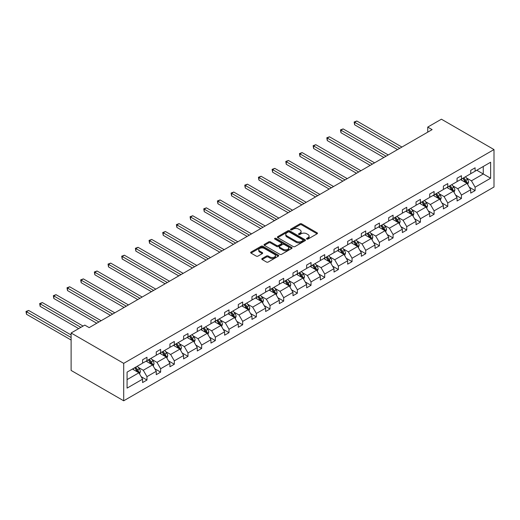 <?xml version="1.0" encoding="UTF-8"?>
<svg xmlns="http://www.w3.org/2000/svg" width="520" height="520" viewBox="0 0 520 520"><rect width="100%" height="100%" fill="white"/><g stroke="black" fill="none" stroke-linecap="round" stroke-linejoin="round"><path stroke-width="0.78" d="M306.767 239.064A0.852 0.494 0 0 0 307.976 239.064L317.115 233.786A1.216 0.702 0 0 0 317.473 233.292A1.216 0.702 0 0 0 317.115 232.797L301.632 223.853A1.216 0.702 0 0 0 299.91 223.853L290.771 229.131A0.852 0.494 0 0 0 290.517 229.483A0.852 0.494 0 0 0 290.771 229.827A0.852 0.494 0 0 0 291.974 229.827L293.156 229.144A3.894 2.249 0 0 1 298.662 229.144L299.956 229.892A3.894 2.249 0 0 1 301.093 231.478A3.894 2.249 0 0 1 299.956 233.071L298.772 233.753A0.852 0.494 0 0 0 298.519 234.097A0.852 0.494 0 0 0 298.772 234.448A0.852 0.494 0 0 0 299.975 234.448L301.158 233.766A3.894 2.249 0 0 1 306.663 233.766L307.95 234.507A3.894 2.249 0 0 1 309.094 236.1A3.894 2.249 0 0 1 307.95 237.686L306.767 238.368A0.852 0.494 0 0 0 306.521 238.719A0.852 0.494 0 0 0 306.767 239.064L306.767 238.368M262.145 258.525A1.216 0.702 0 0 0 261.788 259.019A1.216 0.702 0 0 0 262.145 259.519L266.487 262.028A1.216 0.702 0 0 0 268.209 262.028L278.356 256.165A1.216 0.702 0 0 0 278.714 255.665A1.216 0.702 0 0 0 278.356 255.171L262.873 246.233A1.216 0.702 0 0 0 261.151 246.233L251.004 252.089A1.216 0.702 0 0 0 250.647 252.59A1.216 0.702 0 0 0 251.004 253.084L256.25 256.113A1.216 0.702 0 0 0 257.972 256.113L262.314 253.604A1.216 0.702 0 0 0 262.672 253.11A1.216 0.702 0 0 0 262.314 252.609L259.714 251.108A3.256 1.879 0 0 1 258.758 249.782A3.256 1.879 0 0 1 260.767 248.047A3.256 1.879 0 0 1 264.316 248.456L274.508 254.339A3.256 1.879 0 0 1 275.464 255.665A3.256 1.879 0 0 1 273.455 257.4A3.256 1.879 0 0 1 269.906 256.997L268.209 256.016A1.216 0.702 0 0 0 266.487 256.016L262.145 258.525L262.145 259.519L266.487 257.03L266.487 256.016M494 149.565L441.415 119.203L427.739 127.095L432.12 129.623L89.167 327.626L84.786 325.097L71.11 332.995L123.702 363.356L494 149.565L494 187.005L123.702 400.797L123.702 363.356M293.241 246.578A1.216 0.702 0 0 0 294.964 246.578L305.117 240.714A1.216 0.702 0 0 0 305.468 240.221A1.216 0.702 0 0 0 305.117 239.727L289.627 230.783A1.216 0.702 0 0 0 287.911 230.783L277.758 236.645A1.216 0.702 0 0 0 277.401 237.139A1.216 0.702 0 0 0 277.758 237.64L293.241 246.578M275.132 239.252A0.852 0.494 0 0 1 275.99 239.369L275.99 238.355L291.74 247.448A1.216 0.702 0 0 1 292.091 247.942A1.216 0.702 0 0 1 291.74 248.443L281.587 254.3A1.216 0.702 0 0 1 279.864 254.3L264.381 245.362L268.723 242.873L268.723 241.858L264.381 244.368A1.216 0.702 0 0 0 264.024 244.862A1.216 0.702 0 0 0 264.381 245.362L264.381 244.368M268.723 242.873A1.216 0.702 0 0 1 270.445 242.873L270.445 241.858A1.216 0.702 0 0 0 268.723 241.858M270.445 241.858L276.725 245.486A1.216 0.702 0 0 0 278.447 245.486L281.327 243.822A1.216 0.702 0 0 0 281.684 243.328A1.216 0.702 0 0 0 281.327 242.827L274.788 239.05A0.852 0.494 0 0 1 274.541 238.706A0.852 0.494 0 0 1 275.067 238.251A0.852 0.494 0 0 1 275.99 238.355M127.075 372.132L142.584 363.175L142.584 359.788L146.965 357.253L146.965 360.646L156.26 355.284L156.26 351.891L160.641 349.362L160.641 352.755L169.93 347.386L169.93 344L174.311 341.471L174.311 344.857L183.606 339.495L183.606 336.102L187.987 333.574L187.987 336.966L197.275 331.604L197.275 328.211L201.656 325.683L201.656 329.069L210.951 323.707L210.951 320.32L215.332 317.785L215.332 321.178L224.62 315.815L224.62 312.423L229.002 309.894L229.002 313.281L238.297 307.918L238.297 304.531L242.678 301.997L242.678 305.389L251.966 300.027L251.966 296.634L256.347 294.106L256.347 297.499L265.642 292.13L265.642 288.743L270.023 286.214L270.023 289.601L279.312 284.239L279.312 280.846L283.692 278.317L283.692 281.71L292.988 276.341L292.988 272.954L297.369 270.426L297.369 273.812L306.657 268.45L306.657 265.057L311.038 262.529L311.038 265.922L320.333 260.559L320.333 257.166L324.714 254.638L324.714 258.024L334.003 252.661L334.003 249.275L338.384 246.74L338.384 250.133L347.678 244.77L347.678 241.378L352.06 238.849L352.06 242.236L361.348 236.873L361.348 233.487L365.729 230.952L365.729 234.344L375.024 228.982L375.024 225.589L379.405 223.061L379.405 226.453L388.694 221.084L388.694 217.698L393.075 215.169L393.075 218.556L402.37 213.194L402.37 209.8L406.75 207.272L406.75 210.665L416.039 205.303L416.039 201.91L420.42 199.381L420.42 202.768L429.715 197.405L429.715 194.019L434.096 191.483L434.096 194.877L443.385 189.514L443.385 186.121L447.766 183.593L447.766 186.979L457.06 181.617L457.06 178.23L461.442 175.695L461.442 179.088L470.73 173.725L470.73 170.333L475.111 167.804L475.111 171.197L490.626 162.24L490.626 178.23L475.111 187.187L475.111 190.573L470.73 193.102L470.73 189.716L461.442 195.078L461.442 198.471L457.06 201L457.06 197.607L447.766 202.969L447.766 206.362L443.385 208.891L443.385 205.504L434.096 210.867L434.096 214.26L429.715 216.788L429.715 213.395L420.42 218.758L420.42 222.15L416.039 224.679L416.039 221.292L406.75 226.655L406.75 230.042L402.37 232.577L402.37 229.183L393.075 234.546L393.075 237.939L388.694 240.468L388.694 237.075L379.405 242.444L379.405 245.83L375.024 248.365L375.024 244.972L365.729 250.335L365.729 253.728L361.348 256.256L361.348 252.863L352.06 258.232L352.06 261.619L347.678 264.147L347.678 260.761L338.384 266.123L338.384 269.516L334.003 272.044L334.003 268.651L324.714 274.014L324.714 277.407L320.333 279.936L320.333 276.549L311.038 281.911L311.038 285.298L306.657 287.833L306.657 284.44L297.369 289.803L297.369 293.195L292.988 295.724L292.988 292.338L283.692 297.7L283.692 301.087L279.312 303.622L279.312 300.228L270.023 305.591L270.023 308.984L265.642 311.512L265.642 308.12L256.347 313.489L256.347 316.875L251.966 319.404L251.966 316.017L242.678 321.38L242.678 324.772L238.297 327.301L238.297 323.908L229.002 329.271L229.002 332.663L224.62 335.192L224.62 331.806L215.332 337.168L215.332 340.561L210.951 343.09L210.951 339.697L201.656 345.059L201.656 348.452L197.275 350.981L197.275 347.594L187.987 352.957L187.987 356.343L183.606 358.878L183.606 355.485L174.311 360.848L174.311 364.24L169.93 366.769L169.93 363.376L160.641 368.745L160.641 372.132L156.26 374.666L156.26 371.274L146.965 376.636L146.965 380.029L142.584 382.558L142.584 379.165L127.075 388.122L127.075 372.132M146.094 361.153L152.575 364.897L143.286 370.26L138.216 367.334M143.286 370.26L146.965 376.636M152.575 364.897L156.26 371.274M142.584 362.369L143.286 362.772L146.965 360.646M159.763 353.256L166.251 357.006L156.962 362.369L151.886 359.437M156.962 362.369L160.641 368.745M166.251 357.006L169.93 363.376M156.26 354.471L156.962 354.881L160.641 352.755M173.44 345.365L179.92 349.109L170.631 354.471L165.562 351.546M170.631 354.471L174.311 360.848M179.92 349.109L183.606 355.485M169.93 346.58L170.631 346.983L174.311 344.857M187.109 337.474L193.596 341.218L184.308 346.58L179.231 343.649M184.308 346.58L187.987 352.957M193.596 341.218L197.275 347.594M183.606 338.683L184.308 339.092L187.987 336.966M200.785 329.576L207.266 333.32L197.977 338.683L192.907 335.757M197.977 338.683L201.656 345.059M207.266 333.32L210.951 339.697M197.275 330.792L197.977 331.195L201.656 329.069M214.455 321.685L220.942 325.429L211.653 330.792L206.577 327.86M211.653 330.792L215.332 337.168M220.942 325.429L224.62 331.806M210.951 322.901L211.653 323.303L215.332 321.178M228.131 313.788L234.611 317.531L225.322 322.901L220.253 319.969M225.322 322.901L229.002 329.271M234.611 317.531L238.297 323.908M224.62 315.003L225.322 315.406L229.002 313.281M241.8 305.897L248.287 309.641L238.999 315.003L233.922 312.078M238.999 315.003L242.678 321.38M248.287 309.641L251.966 316.017M238.297 307.112L238.999 307.515L242.678 305.389M255.476 297.999L261.957 301.75L252.668 307.112L247.598 304.181M252.668 307.112L256.347 313.489M261.957 301.75L265.642 308.12M251.966 299.214L252.668 299.624L256.347 297.499M269.146 290.108L275.632 293.852L266.344 299.214L261.267 296.289M266.344 299.214L270.023 305.591M275.632 293.852L279.312 300.228M265.642 291.324L266.344 291.726L270.023 289.601M282.822 282.217L289.302 285.961L280.014 291.324L274.944 288.392M280.014 291.324L283.692 297.7M289.302 285.961L292.988 292.338M279.312 283.426L280.014 283.836L283.692 281.71M296.491 274.32L302.978 278.064L293.69 283.426L288.613 280.501M293.69 283.426L297.369 289.803M302.978 278.064L306.657 284.44M292.988 275.535L293.69 275.938L297.369 273.812M310.161 266.428L316.647 270.173L307.359 275.535L302.289 272.603M307.359 275.535L311.038 281.911M316.647 270.173L320.333 276.549M306.657 267.644L307.359 268.047L311.038 265.922M323.837 258.531L330.324 262.275L321.035 267.644L315.959 264.713M321.035 267.644L324.714 274.014M330.324 262.275L334.003 268.651M320.333 259.747L321.035 260.15L324.714 258.024M337.506 250.64L343.993 254.384L334.704 259.747L329.635 256.815M334.704 259.747L338.384 266.123M343.993 254.384L347.678 260.761M334.003 251.856L334.704 252.258L338.384 250.133M351.182 242.743L357.669 246.487L348.374 251.856L343.304 248.924M348.374 251.856L352.06 258.232M357.669 246.487L361.348 252.863M347.678 243.958L348.374 244.361L352.06 242.236M364.851 234.852L371.339 238.596L362.05 243.958L356.98 241.033M362.05 243.958L365.729 250.335M371.339 238.596L375.024 244.972M361.348 236.067L362.05 236.47L365.729 234.344M378.528 226.954L385.015 230.705L375.719 236.067L370.65 233.136M375.719 236.067L379.405 242.444M385.015 230.705L388.694 237.075M375.024 228.169L375.719 228.579L379.405 226.453M392.197 219.063L398.684 222.807L389.396 228.169L384.325 225.244M389.396 228.169L393.075 234.546M398.684 222.807L402.37 229.183M388.694 220.279L389.396 220.681L393.075 218.556M405.873 211.172L412.36 214.916L403.065 220.279L397.995 217.347M403.065 220.279L406.75 226.655M412.36 214.916L416.039 221.292M402.37 212.381L403.065 212.791L406.75 210.665M419.543 203.275L426.029 207.019L416.741 212.381L411.665 209.456M416.741 212.381L420.42 218.758M426.029 207.019L429.715 213.395M416.039 204.49L416.741 204.893L420.42 202.768M433.219 195.383L439.706 199.128L430.411 204.49L425.341 201.558M430.411 204.49L434.096 210.867M439.706 199.128L443.385 205.504M429.715 196.599L430.411 197.002L434.096 194.877M446.888 187.486L453.375 191.23L444.087 196.599L439.01 193.667M444.087 196.599L447.766 202.969M453.375 191.23L457.06 197.607M443.385 188.702L444.087 189.105L447.766 186.979M460.564 179.595L467.051 183.339L457.756 188.702L452.686 185.776M457.756 188.702L461.442 195.078M467.051 183.339L470.73 189.716M457.06 180.811L457.756 181.214L461.442 179.088M476.775 170.235L483.262 173.979L471.432 180.811L466.356 177.879M471.432 180.811L475.111 187.187M490.626 178.23L483.262 173.979L483.262 166.491L490.626 162.24M71.11 332.995L71.11 370.435L123.702 400.797M427.739 127.095L427.739 132.158M470.73 172.913L471.432 173.322L475.111 171.197M127.075 379.62L138.905 372.788L132.418 369.044M138.905 372.788L142.584 379.165M469.287 187.213L475.111 190.573M455.611 195.104L461.442 198.471M441.942 202.995L447.766 206.362M428.266 210.893L434.096 214.26M414.596 218.784L420.42 222.15M400.92 226.681L406.75 230.042M387.25 234.572L393.075 237.939M373.575 242.469L379.405 245.83M359.905 250.361L365.729 253.728M346.229 258.252L352.06 261.619M332.56 266.149L338.384 269.516M318.883 274.04L324.714 277.407M305.214 281.938L311.038 285.298M291.538 289.829L297.369 293.195M277.869 297.726L283.692 301.087M264.192 305.617L270.023 308.984M250.523 313.514L256.347 316.875M236.847 321.406L242.678 324.772M223.178 329.297L229.002 332.663M209.502 337.194L215.332 340.561M195.832 345.085L201.656 348.452M182.156 352.982L187.987 356.343M168.487 360.874L174.311 364.24M154.81 368.771L160.641 372.132M141.141 376.662L146.965 380.029M307.112 239.187L307.95 238.7A3.894 2.249 0 0 0 309.094 237.107L309.094 236.1M301.093 231.478L301.093 232.492A3.894 2.249 0 0 1 299.956 234.078L299.111 234.566M317.096 233.799L301.632 224.868A1.216 0.702 0 0 0 299.91 224.868L291.109 229.944M305.117 239.727L305.117 240.714L289.627 231.797A1.216 0.702 0 0 0 287.911 231.797L277.771 237.647M302.965 240.565A0.852 0.494 0 0 0 303.212 240.221A0.852 0.494 0 0 0 302.965 239.869L289.374 232.024A0.852 0.494 0 0 0 288.164 232.024L286.917 232.745A3.894 2.249 0 0 0 285.779 234.332A3.894 2.249 0 0 0 286.917 235.924L296.212 241.286A3.894 2.249 0 0 0 301.717 241.286L302.965 240.565L302.965 241.579A0.852 0.494 0 0 0 303.212 241.234L303.212 240.221M285.779 234.332L285.779 235.346A3.894 2.249 0 0 0 286.917 236.938L286.917 235.924M302.965 241.579L301.717 242.3A3.894 2.249 0 0 1 296.212 242.3L286.917 236.938M270.445 242.873L276.725 246.5A1.216 0.702 0 0 0 278.447 246.5L281.327 244.836A1.216 0.702 0 0 0 281.684 244.335L281.684 243.328M275.99 239.369L291.72 248.45M283.244 249.249A3.256 1.879 0 0 0 286.786 249.652A3.256 1.879 0 0 0 288.795 247.917A3.256 1.879 0 0 0 287.846 246.591L284.252 244.517A1.216 0.702 0 0 0 282.529 244.517L279.65 246.181A1.216 0.702 0 0 0 279.292 246.675A1.216 0.702 0 0 0 279.65 247.175L283.244 249.249L283.244 250.257A3.256 1.879 0 0 0 286.786 250.666A3.256 1.879 0 0 0 288.795 248.931L288.795 247.917M279.292 246.675L279.292 247.689A1.216 0.702 0 0 0 279.65 248.183L279.65 247.175M283.244 250.257L279.65 248.183M275.464 255.665L275.464 256.678A3.256 1.879 0 0 1 273.455 258.414A3.256 1.879 0 0 1 269.906 258.011L268.209 257.03A1.216 0.702 0 0 0 266.487 257.03M258.758 249.782L258.758 250.796A3.256 1.879 0 0 0 259.714 252.122L259.714 251.108M262.301 253.617L259.714 252.122M278.343 256.172L262.873 247.24A1.216 0.702 0 0 0 261.151 247.24L251.017 253.091M467.714 184.489L468.52 182.162A3.283 1.898 -120 0 0 467.474 179.368L465.504 176.742M461.975 180.408L461.123 179.27M401.928 147.056L356.818 121.01L354.627 122.278L354.627 124.806L397.547 149.584M466.563 183.06L466.746 182.306A3.283 1.898 -120 0 0 465.81 180.33L463.84 177.703M463.015 178.178L465.185 181.071A1.67 0.969 60 0 1 465.485 181.578L466.746 182.306M462.787 178.308L464.757 180.934A3.283 1.898 60 0 1 465.575 182.488M354.627 124.806L354.146 121.999L399.737 148.323M354.146 121.999L356.818 121.01M454.044 192.387L454.851 190.06A3.283 1.898 -120 0 0 453.798 187.258L451.834 184.633M448.305 188.305L447.447 187.167M388.258 154.953L343.148 128.908L340.951 130.169L340.951 132.704L383.871 157.482M452.894 190.951L453.076 190.197A3.283 1.898 -120 0 0 452.134 188.221L450.164 185.594M449.345 186.069L451.51 188.962A1.67 0.969 60 0 1 451.815 189.469L453.076 190.197M449.118 186.206L451.081 188.832A3.283 1.898 60 0 1 451.9 190.379M340.951 132.704L340.47 129.896L386.068 156.215M340.47 129.896L343.148 128.908M440.369 200.278L441.175 197.951A3.283 1.898 -120 0 0 440.128 195.156L438.159 192.53M434.629 196.196L433.778 195.058M374.582 162.845L329.472 136.799L327.281 138.066L327.281 140.595L370.201 165.373M439.218 198.848L439.4 198.094A3.283 1.898 -120 0 0 438.464 196.118L436.495 193.492M435.669 193.967L437.84 196.859A1.67 0.969 60 0 1 438.139 197.366L439.4 198.094M435.442 194.097L437.411 196.722A3.283 1.898 60 0 1 438.23 198.276M327.281 140.595L326.8 137.787L372.392 164.112M326.8 137.787L329.472 136.799M426.699 208.175L427.505 205.849A3.283 1.898 -120 0 0 426.452 203.047L424.489 200.421M420.959 204.094L420.108 202.95M360.913 170.736L315.803 144.697L313.606 145.958L313.606 148.493L356.525 173.27M425.549 206.739L425.731 205.985A3.283 1.898 -120 0 0 424.788 204.009L422.825 201.383M422 201.858L424.164 204.75A1.67 0.969 60 0 1 424.469 205.257L425.731 205.985M421.772 201.994L423.735 204.62A3.283 1.898 60 0 1 424.554 206.167M313.606 148.493L313.125 145.678L358.722 172.003M313.125 145.678L315.803 144.697M413.023 216.067L413.829 213.739A3.283 1.898 -120 0 0 412.782 210.944L410.813 208.319M407.284 211.984L406.432 210.847M347.237 178.633L302.127 152.588L299.936 153.855L299.936 156.383L342.856 181.161M411.873 214.636L412.054 213.883A3.283 1.898 -120 0 0 411.119 211.906L409.149 209.281M408.324 209.755L410.495 212.641A1.67 0.969 60 0 1 410.793 213.155L412.054 213.883M408.096 209.885L410.066 212.511A3.283 1.898 60 0 1 410.885 214.065M299.936 156.383L299.455 153.576L345.046 179.9M299.455 153.576L302.127 152.588M399.353 223.964L400.16 221.631A3.283 1.898 -120 0 0 399.106 218.836L397.144 216.209M393.614 219.882L392.762 218.738M333.567 186.524L288.457 160.485L286.26 161.746L286.26 164.274L329.18 189.059M398.203 222.528L398.385 221.774A3.283 1.898 -120 0 0 397.443 219.797L395.479 217.172M394.654 217.646L396.819 220.539A1.67 0.969 60 0 1 397.124 221.046L398.385 221.774M394.426 217.776L396.39 220.409A3.283 1.898 60 0 1 397.209 221.956M286.26 164.274L285.779 161.466L331.377 187.792M285.779 161.466L288.457 160.485M385.678 231.855L386.484 229.528A3.283 1.898 -120 0 0 385.437 226.733L383.468 224.107M379.938 227.773L379.087 226.636M319.891 194.422L274.781 168.376L272.591 169.644L272.591 172.172L315.51 196.95M384.527 230.425L384.709 229.665A3.283 1.898 -120 0 0 383.773 227.695L381.803 225.062M380.978 225.544L383.149 228.43A1.67 0.969 60 0 1 383.448 228.936L384.709 229.665M380.75 225.674L382.72 228.3A3.283 1.898 60 0 1 383.539 229.853M272.591 172.172L272.11 169.364L317.7 195.683M272.11 169.364L274.781 168.376M372.008 239.753L372.814 237.419A3.283 1.898 -120 0 0 371.761 234.624L369.798 231.998M366.269 235.664L365.417 234.526M306.221 202.312L261.111 176.267L258.914 177.535L258.914 180.063L301.834 204.841M370.857 238.316L371.04 237.562A3.283 1.898 -120 0 0 370.097 235.586L368.134 232.96M367.309 233.435L369.473 236.327A1.67 0.969 60 0 1 369.779 236.834L371.04 237.562M367.081 233.565L369.044 236.191A3.283 1.898 60 0 1 369.863 237.744M258.914 180.063L258.433 177.255L304.031 203.58M258.433 177.255L261.111 176.267M358.332 247.644L359.138 245.317A3.283 1.898 -120 0 0 358.091 242.522L356.122 239.889M352.593 243.561L351.741 242.424M292.546 210.21L247.436 184.165L245.245 185.425L245.245 187.961L288.164 212.739M357.182 246.207L357.363 245.453A3.283 1.898 -120 0 0 356.428 243.477L354.458 240.851M353.632 241.326L355.803 244.218A1.67 0.969 60 0 1 356.103 244.725L357.363 245.453M353.405 241.462L355.375 244.088A3.283 1.898 60 0 1 356.194 245.635M245.245 187.961L244.764 185.153L290.355 211.471M244.764 185.153L247.436 184.165M344.663 255.535L345.469 253.208A3.283 1.898 -120 0 0 344.422 250.413L342.453 247.786M338.923 251.453L338.072 250.315M278.876 218.101L233.766 192.056L231.569 193.323L231.569 195.852L274.495 220.63M343.512 254.105L343.694 253.351A3.283 1.898 -120 0 0 342.751 251.375L340.788 248.749M339.963 249.223L342.128 252.116A1.67 0.969 60 0 1 342.433 252.623L343.694 253.351M339.736 249.353L341.705 251.979A3.283 1.898 60 0 1 342.518 253.533M231.569 195.852L231.088 193.044L276.686 219.369M231.088 193.044L233.766 192.056M330.986 263.432L331.793 261.105A3.283 1.898 -120 0 0 330.746 258.303L328.776 255.678M325.247 259.35L324.396 258.213M265.2 225.999L220.09 199.953L217.9 201.214L217.9 203.749L260.819 228.527M329.836 261.995L330.018 261.242A3.283 1.898 -120 0 0 329.082 259.266L327.113 256.639M326.293 257.114L328.458 260.007A1.67 0.969 60 0 1 328.757 260.514L330.018 261.242M326.06 257.25L328.029 259.877A3.283 1.898 60 0 1 328.848 261.423M217.9 203.749L217.419 200.941L263.01 227.26M217.419 200.941L220.09 199.953M317.317 271.323L318.123 268.996A3.283 1.898 -120 0 0 317.077 266.201L315.107 263.575M311.578 267.241L310.726 266.103M251.531 233.889L206.421 207.844L204.23 209.112L204.23 211.64L247.15 236.418M316.167 269.893L316.349 269.139A3.283 1.898 -120 0 0 315.406 267.163L313.443 264.537M312.618 265.012L314.782 267.897A1.67 0.969 60 0 1 315.088 268.411L316.349 269.139M312.39 265.142L314.36 267.767A3.283 1.898 60 0 1 315.172 269.321M204.23 211.64L203.743 208.832L249.34 235.157M203.743 208.832L206.421 207.844M303.641 279.221L304.447 276.894A3.283 1.898 -120 0 0 303.401 274.092L301.431 271.466M297.901 275.139L297.05 273.995M237.855 241.781L192.744 215.742L190.554 217.003L190.554 219.531L233.474 244.316M302.49 277.784L302.673 277.03A3.283 1.898 -120 0 0 301.736 275.054L299.767 272.428M298.948 272.903L301.113 275.795A1.67 0.969 60 0 1 301.411 276.302L302.673 277.03M298.714 273.033L300.683 275.665A3.283 1.898 60 0 1 301.502 277.212M190.554 219.531L190.073 216.723L235.664 243.048M190.073 216.723L192.744 215.742M289.971 287.111L290.778 284.784A3.283 1.898 -120 0 0 289.731 281.99L287.762 279.364M284.232 283.03L283.381 281.892M224.185 249.678L179.075 223.633L176.885 224.9L176.885 227.428L219.804 252.207M288.821 285.682L289.003 284.928A3.283 1.898 -120 0 0 288.061 282.952L286.097 280.319M285.272 280.8L287.437 283.686A1.67 0.969 60 0 1 287.742 284.2L289.003 284.928M285.044 280.93L287.014 283.556A3.283 1.898 60 0 1 287.827 285.11M176.885 227.428L176.397 224.62L221.994 250.939M176.397 224.62L179.075 223.633M276.296 295.009L277.101 292.675A3.283 1.898 -120 0 0 276.055 289.881L274.086 287.255M270.556 290.921L269.704 289.783M210.509 257.569L165.399 231.524L163.209 232.791L163.209 235.319L206.128 260.104M275.145 293.572L275.334 292.819A3.283 1.898 -120 0 0 274.391 290.843L272.422 288.217M271.603 288.691L273.767 291.584A1.67 0.969 60 0 1 274.066 292.091L275.334 292.819M271.369 288.821L273.338 291.447A3.283 1.898 60 0 1 274.157 293M163.209 235.319L162.727 232.511L208.319 258.837M162.727 232.511L165.399 231.524M262.626 302.9L263.432 300.573A3.283 1.898 -120 0 0 262.386 297.778L260.416 295.146M256.887 298.818L256.035 297.681M196.839 265.467L151.73 239.421L149.539 240.689L149.539 243.217L192.458 267.995M261.476 301.464L261.658 300.709A3.283 1.898 -120 0 0 260.715 298.733L258.752 296.108M257.927 296.582L260.091 299.475A1.67 0.969 60 0 1 260.397 299.981L261.658 300.709M257.699 296.719L259.668 299.344A3.283 1.898 60 0 1 260.481 300.898M149.539 243.217L149.052 240.409L194.649 266.728M149.052 240.409L151.73 239.421M248.95 310.791L249.756 308.464A3.283 1.898 -120 0 0 248.709 305.669L246.74 303.043M243.211 306.709L242.359 305.572M183.164 273.358L138.053 247.312L135.863 248.58L135.863 251.108L178.783 275.886M247.8 309.361L247.988 308.607A3.283 1.898 -120 0 0 247.046 306.631L245.076 304.005M244.257 304.48L246.422 307.372A1.67 0.969 60 0 1 246.727 307.879L247.988 308.607M244.023 304.61L245.993 307.236A3.283 1.898 60 0 1 246.811 308.789M135.863 251.108L135.382 248.3L180.973 274.625M135.382 248.3L138.053 247.312M235.281 318.689L236.087 316.361A3.283 1.898 -120 0 0 235.04 313.56L233.071 310.934M229.541 314.606L228.69 313.469M169.494 281.255L124.384 255.21L122.194 256.471L122.194 259.006L165.113 283.784M234.13 317.252L234.312 316.498A3.283 1.898 -120 0 0 233.369 314.522L231.406 311.896M230.581 312.37L232.745 315.263A1.67 0.969 60 0 1 233.051 315.77L234.312 316.498M230.353 312.507L232.323 315.133A3.283 1.898 60 0 1 233.142 316.68M122.194 259.006L121.706 256.197L167.303 282.516M121.706 256.197L124.384 255.21M221.605 326.579L222.411 324.252A3.283 1.898 -120 0 0 221.364 321.458L219.394 318.832M215.865 322.498L215.014 321.36M155.818 289.146L110.708 263.101L108.517 264.368L108.517 266.897L151.437 291.675M220.454 325.15L220.643 324.396A3.283 1.898 -120 0 0 219.7 322.419L217.731 319.793M216.911 320.268L219.076 323.161A1.67 0.969 60 0 1 219.381 323.668L220.643 324.396M216.678 320.398L218.647 323.024A3.283 1.898 60 0 1 219.466 324.578M108.517 266.897L108.037 264.089L153.627 290.413M108.037 264.089L110.708 263.101M207.935 334.477L208.741 332.15A3.283 1.898 -120 0 0 207.694 329.349L205.725 326.722M202.196 330.395L201.344 329.251M142.149 297.043L97.038 270.998L94.848 272.259L94.848 274.794L137.767 299.572M206.785 333.041L206.967 332.286A3.283 1.898 -120 0 0 206.024 330.311L204.061 327.685M203.236 328.159L205.4 331.052A1.67 0.969 60 0 1 205.706 331.558L206.967 332.286M203.008 328.296L204.978 330.922A3.283 1.898 60 0 1 205.797 332.469M94.848 274.794L94.361 271.98L139.958 298.305M94.361 271.98L97.038 270.998M194.259 342.368L195.065 340.041A3.283 1.898 -120 0 0 194.019 337.246L192.049 334.62M188.519 338.286L187.668 337.149M128.472 304.935L83.362 278.889L81.172 280.156L81.172 282.685L124.091 307.463M193.108 340.938L193.297 340.184A3.283 1.898 -120 0 0 192.355 338.208L190.385 335.582M189.566 336.057L191.731 338.943A1.67 0.969 60 0 1 192.036 339.456L193.297 340.184M189.332 336.187L191.302 338.812A3.283 1.898 60 0 1 192.12 340.366M81.172 282.685L80.691 279.877L126.282 306.202M80.691 279.877L83.362 278.889M180.589 350.266L181.395 347.938A3.283 1.898 -120 0 0 180.349 345.137L178.38 342.511M174.85 346.184L173.999 345.04M114.803 312.825L69.693 286.786L67.502 288.048L67.502 290.576L110.422 315.361M179.439 348.829L179.621 348.075A3.283 1.898 -120 0 0 178.678 346.099L176.716 343.473M175.89 343.947L178.055 346.84A1.67 0.969 60 0 1 178.36 347.347L179.621 348.075M175.662 344.078L177.632 346.71A3.283 1.898 60 0 1 178.451 348.257M67.502 290.576L67.015 287.768L112.612 314.093M67.015 287.768L69.693 286.786M166.914 358.156L167.719 355.829A3.283 1.898 -120 0 0 166.673 353.035L164.703 350.409M161.174 354.075L160.323 352.937M101.127 320.723L56.017 294.678L53.827 295.945L53.827 298.474L96.746 323.252M165.763 356.726L165.952 355.966A3.283 1.898 -120 0 0 165.009 353.997L163.04 351.364M162.22 351.845L164.385 354.731A1.67 0.969 60 0 1 164.691 355.238L165.952 355.966M161.987 351.975L163.956 354.601A3.283 1.898 60 0 1 164.775 356.154M53.827 298.474L53.345 295.666L98.937 321.984M53.345 295.666L56.017 294.678M153.244 366.054L154.05 363.721A3.283 1.898 -120 0 0 153.004 360.925L151.034 358.3M147.505 361.966L146.653 360.828M83.077 326.086L42.348 302.569L40.157 303.836L40.157 306.365L78.689 328.614M152.094 364.618L152.276 363.863A3.283 1.898 -120 0 0 151.333 361.887L149.37 359.262M148.544 359.736L150.709 362.629A1.67 0.969 60 0 1 151.015 363.135L152.276 363.863M148.317 359.866L150.287 362.492A3.283 1.898 60 0 1 151.106 364.046M40.157 306.365L39.669 303.557L80.886 327.353M39.669 303.557L42.348 302.569M139.568 373.945L140.374 371.618A3.283 1.898 -120 0 0 139.328 368.823L137.358 366.191M133.835 369.863L132.977 368.726M71.11 334.965L28.672 310.466L26.481 311.727L26.481 314.262L71.11 340.028M138.417 372.509L138.606 371.755A3.283 1.898 -120 0 0 137.663 369.779L135.694 367.153M134.875 367.627L137.04 370.519A1.67 0.969 60 0 1 137.345 371.026L138.606 371.755M134.641 367.763L136.611 370.39A3.283 1.898 60 0 1 137.43 371.937M26.481 314.262L26 311.454L71.11 337.5M26 311.454L28.672 310.466M307.95 238.7L307.95 237.686M298.772 234.448L298.772 233.753M299.956 234.078L299.956 233.071M290.771 229.827L290.771 229.131M299.91 224.868L299.91 223.853M301.632 224.868L301.632 223.853M317.115 233.786L317.115 232.797M277.758 237.64L277.758 236.645M287.911 231.797L287.911 230.783M289.627 231.797L289.627 230.783M296.212 242.3L296.212 241.286M301.717 242.3L301.717 241.286M276.725 246.5L276.725 245.486M278.447 246.5L278.447 245.486M281.327 244.836L281.327 243.822M291.74 248.443L291.74 247.448M268.209 257.03L268.209 256.016M269.906 258.011L269.906 256.997M262.314 253.604L262.314 252.609M251.004 253.084L251.004 252.089M261.151 247.24L261.151 246.233M262.873 247.24L262.873 246.233M278.356 256.165L278.356 255.171M466.81 183.203L468.5 182.228M465.81 180.33L467.474 179.368M463.821 181.474L464.757 180.934M453.141 191.094L454.825 190.125M452.134 188.221L453.798 187.258M450.151 189.371L451.081 188.832M439.465 198.991L441.155 198.016M438.464 196.118L440.128 195.156M436.475 197.262L437.411 196.722M425.796 206.882L427.479 205.907M424.788 204.009L426.452 203.047M422.806 205.16L423.735 204.62M412.12 214.78L413.81 213.805M411.119 211.906L412.782 210.944M409.13 213.05L410.066 212.511M398.45 222.671L400.134 221.696M397.443 219.797L399.106 218.836M395.46 220.942L396.39 220.409M384.774 230.568L386.464 229.593M383.773 227.695L385.437 226.733M381.784 228.839L382.72 228.3M371.104 238.459L372.788 237.484M370.097 235.586L371.761 234.624M368.115 236.73L369.044 236.191M357.428 246.35L359.119 245.381M356.428 243.477L358.091 242.522M354.438 244.628L355.375 244.088M343.759 254.248L345.443 253.273M342.751 251.375L344.422 250.413M340.769 252.519L341.705 251.979M330.083 262.139L331.773 261.163M329.082 259.266L330.746 258.303M327.093 260.416L328.029 259.877M316.413 270.036L318.097 269.061M315.406 267.163L317.077 266.201M313.423 268.307L314.36 267.767M302.738 277.927L304.428 276.952M301.736 275.054L303.401 274.092M299.748 276.204L300.683 275.665M289.068 285.825L290.758 284.85M288.061 282.952L289.731 281.99M286.078 284.096L287.014 283.556M275.392 293.716L277.082 292.74M274.391 290.843L276.055 289.881M272.402 291.986L273.338 291.447M261.722 301.613L263.413 300.638M260.715 298.733L262.386 297.778M258.733 299.884L259.668 299.344M248.047 309.504L249.737 308.529M247.046 306.631L248.709 305.669M245.056 307.775L245.993 307.236M234.377 317.395L236.067 316.427M233.369 314.522L235.04 313.56M231.387 315.673L232.323 315.133M220.701 325.293L222.391 324.317M219.7 322.419L221.364 321.458M217.711 323.564L218.647 323.024M207.031 333.184L208.722 332.209M206.024 330.311L207.694 329.349M204.042 331.461L204.978 330.922M193.362 341.081L195.046 340.106M192.355 338.208L194.019 337.246M190.365 339.352L191.302 338.812M179.686 348.972L181.376 347.997M178.678 346.099L180.349 345.137M176.696 347.25L177.632 346.71M166.017 356.87L167.7 355.894M165.009 353.997L166.673 353.035M163.02 355.141L163.956 354.601M152.341 364.76L154.031 363.786M151.333 361.887L153.004 360.925M149.351 363.031L150.287 362.492M138.671 372.651L140.355 371.683M137.663 369.779L139.328 368.823M135.674 370.929L136.611 370.39"/></g></svg>
